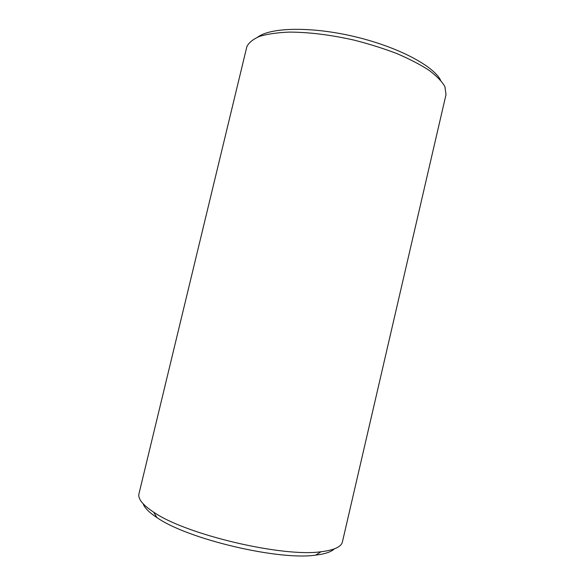 <?xml version="1.0" encoding="UTF-8"?>
<svg xmlns="http://www.w3.org/2000/svg" width="585" height="585" viewBox="0 0 585 585"><rect width="100%" height="100%" fill="white"/><g stroke="black" fill="none" stroke-linecap="round" stroke-linejoin="round"><path stroke-width="0.88" d="M440.629 80.262C433.463 65.82 397.624 46.763 354.459 36.592C311.3 26.354 270.716 27.349 257.846 37.06M446.011 94.587L444.9 86.609C441.946 81.454 436.673 76.028 429.097 70.317C420.235 64.562 409.471 58.975 396.813 53.564C383.285 48.394 368.901 43.875 353.647 40.007C330.108 34.771 308.639 32.138 289.239 32.102C277.444 32.584 267.63 33.988 259.798 36.314C253.246 39.093 248.954 42.493 246.899 46.515L138.981 493.74C137.738 498.727 142.63 504.87 153.65 512.167C185.504 534.5 282.584 557.447 321.063 551.735C334.189 550.149 341.311 546.851 342.437 541.834L446.011 94.587M334.232 548.935C331.11 551.962 324.924 554.017 315.681 555.121C278.84 560.715 187.383 539.092 156.948 517.601C149.175 512.475 144.568 507.86 143.135 503.765M315.681 555.121L321.063 551.735M156.948 517.601L153.65 512.167"/></g></svg>
